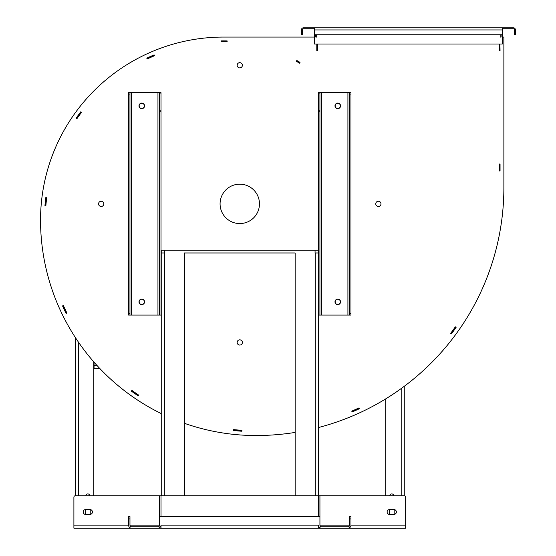 <?xml version="1.0" encoding="UTF-8"?>
<svg xmlns="http://www.w3.org/2000/svg" width="556" height="556" viewBox="0 0 556 556"><rect width="100%" height="100%" fill="white"/><g stroke="black" fill="none" stroke-linecap="round" stroke-linejoin="round"><path stroke-width="0.83" d="M513.327 28.724L502.297 28.724L502.297 27.8L513.327 27.8A2.134 2.134 0 0 1 515.461 29.934L515.461 34.75L514.529 34.75L514.529 29.934A1.202 1.202 0 0 0 513.327 28.724M314.557 28.724L303.527 28.724A1.202 1.202 0 0 0 302.325 29.934L302.325 34.75L301.401 34.75L301.401 29.934A2.134 2.134 0 0 1 303.527 27.8L314.557 27.8L314.557 44.014L502.297 44.014L502.297 34.75L314.557 34.75M502.297 28.724L502.297 34.75M314.557 27.8L502.297 27.8M315.759 34.75L315.759 37.064L316.691 37.064L316.691 34.75M315.738 36.001L315.738 34.75L315.759 36.001M316.711 36.001L316.711 34.75L316.691 36.001M500.143 36.001L500.143 34.75L500.143 36.001M501.116 36.001L501.116 34.75L501.095 36.001M500.171 34.75L500.171 37.064L501.095 37.064L501.095 34.75M314.557 37.064L223.561 37.064A183.014 183.014 0 0 0 40.539 220.086A215.45 215.45 0 0 0 161.24 413.581A215.45 215.45 0 0 1 40.539 220.086A183.014 183.014 0 0 1 223.561 37.064L314.557 37.064M318.31 427.571A247.886 247.886 0 0 0 503.875 187.65L503.875 37.064L502.297 37.064M255.989 435.536A215.45 215.45 0 0 1 184.404 423.297A215.45 215.45 0 0 0 255.989 435.536A247.886 247.886 0 0 0 295.146 432.422M499.239 44.014L499.239 50.964L499.128 44.014L499.128 50.964L500.052 50.964L499.934 44.014M499.239 170.921L500.052 170.97L500.052 164.02L499.239 164.069L499.128 170.97L500.052 170.97L500.052 164.02L499.128 164.02L499.128 170.97L499.239 164.069M450.84 333.266L451.396 333.683A243.945 243.945 0 0 1 451.312 333.795L451.409 333.864A244.063 244.063 0 0 0 456.101 327.366L456.01 327.303A243.945 243.945 0 0 1 455.927 327.414L455.357 327.018A243.25 243.25 0 0 1 450.756 333.378L451.409 333.864A244.063 244.063 0 0 0 456.101 327.366L455.343 326.838A243.132 243.132 0 0 1 450.666 333.308A243.132 243.132 0 0 0 455.343 326.838L455.44 326.907A243.25 243.25 0 0 1 455.357 327.018M359.433 408.709L359.385 408.597A243.945 243.945 0 0 1 359.259 408.66L358.961 408.028A243.25 243.25 0 0 1 351.927 411.183A243.25 243.25 0 0 1 351.795 411.238L352.115 411.982A244.063 244.063 0 0 0 359.433 408.709L359.044 407.868A243.132 243.132 0 0 1 351.753 411.134A243.132 243.132 0 0 0 359.044 407.868L359.093 407.972A243.25 243.25 0 0 1 358.961 408.028M351.927 411.183L352.198 411.822A243.945 243.945 0 0 1 352.073 411.878L352.115 411.982M233.805 429.732L233.735 430.42A211.509 211.509 0 0 1 233.596 430.407L233.583 430.518A211.627 211.627 0 0 0 241.888 431.241L241.895 431.122A211.509 211.509 0 0 1 241.756 431.115L241.804 430.42A210.814 210.814 0 0 1 233.805 429.732A210.814 210.814 0 0 1 233.666 429.712L233.583 430.518A211.627 211.627 0 0 0 241.888 431.241L241.95 430.316A210.703 210.703 0 0 1 233.68 429.6M131.953 390.548L131.543 391.111A211.509 211.509 0 0 1 131.431 391.028L131.369 391.125A211.627 211.627 0 0 0 138.201 395.9L138.263 395.802A211.509 211.509 0 0 1 138.145 395.726L138.534 395.149A210.814 210.814 0 0 1 131.953 390.548A210.814 210.814 0 0 1 131.841 390.465L131.369 391.125A211.627 211.627 0 0 0 138.201 395.9L138.715 395.128A210.703 210.703 0 0 1 131.911 390.375M63.342 305.696L62.703 305.974A211.509 211.509 0 0 1 62.647 305.849L62.543 305.897A211.627 211.627 0 0 0 66.074 313.445L66.178 313.396A211.509 211.509 0 0 1 66.115 313.271L66.741 312.965A210.814 210.814 0 0 1 63.342 305.696A210.814 210.814 0 0 1 63.28 305.564L62.543 305.897A211.627 211.627 0 0 0 66.074 313.445L66.908 313.042A210.703 210.703 0 0 1 63.391 305.515A210.703 210.703 0 0 0 66.908 313.042L66.803 313.091A210.814 210.814 0 0 1 66.741 312.965M44.953 205.609L45.064 205.623A179.081 179.081 0 0 1 45.078 205.484L45.766 205.539A178.386 178.386 0 0 1 46.565 197.866A178.386 178.386 0 0 1 46.579 197.727L45.78 197.63A179.192 179.192 0 0 0 44.953 205.609L45.87 205.685A178.267 178.267 0 0 1 46.697 197.748M46.565 197.866L45.877 197.783A179.081 179.081 0 0 1 45.891 197.644L45.78 197.63M81.384 112.347L80.828 111.93A179.081 179.081 0 0 1 80.912 111.819L80.822 111.749A179.192 179.192 0 0 0 76.116 118.247L76.207 118.31A179.081 179.081 0 0 1 76.29 118.199L76.86 118.595A178.386 178.386 0 0 1 81.384 112.347A178.386 178.386 0 0 1 81.468 112.236L80.822 111.749A179.192 179.192 0 0 0 76.116 118.247L76.874 118.775A178.267 178.267 0 0 1 81.558 112.305A178.267 178.267 0 0 0 76.874 118.775L76.784 118.706A178.386 178.386 0 0 1 76.86 118.595M154.297 55.697L154.033 55.051A179.081 179.081 0 0 1 154.158 55.002L154.116 54.891A179.192 179.192 0 0 0 146.791 58.165L146.84 58.269A179.081 179.081 0 0 1 146.965 58.213L147.257 58.839A178.386 178.386 0 0 1 154.429 55.642L154.116 54.891A179.192 179.192 0 0 0 146.791 58.165L147.187 59.005A178.267 178.267 0 0 1 154.471 55.746A178.267 178.267 0 0 0 147.187 59.005L147.131 58.901A178.386 178.386 0 0 1 147.257 58.839M226.987 41.742L227.001 41.047A146.645 146.645 0 0 1 227.14 41.047L227.147 40.922A179.192 179.192 0 0 0 221.344 40.901L221.344 41.019A179.081 179.081 0 0 1 221.483 41.019L221.49 41.714A178.386 178.386 0 0 1 223.561 41.7A145.95 145.95 0 0 1 226.987 41.742A145.95 145.95 0 0 1 227.126 41.742L227.147 40.922A179.192 179.192 0 0 0 221.344 40.901L221.357 41.832A178.267 178.267 0 0 1 227.126 41.853M299.482 63.002L299.844 62.411A146.645 146.645 0 0 1 299.962 62.48L300.025 62.383A146.763 146.763 0 0 0 296.821 60.479L296.758 60.583A146.645 146.645 0 0 1 296.883 60.653L296.536 61.25A145.95 145.95 0 0 1 299.482 63.002A145.95 145.95 0 0 1 299.601 63.078L300.025 62.383A146.763 146.763 0 0 0 296.821 60.479L296.355 61.285A145.832 145.832 0 0 1 299.538 63.175M317.615 50.923L316.802 50.964L316.802 44.014L316.802 50.964L317.615 50.923L317.615 44.014M317.733 50.964L317.733 44.014L317.733 50.964M259.464 203.864A19.689 19.689 0 0 0 229.927 186.816A19.689 19.689 0 0 0 229.927 220.92A19.689 19.689 0 0 0 259.464 203.864M144.4 105.869A2.62 2.62 0 0 0 140.473 103.604A2.62 2.62 0 0 0 140.473 108.142A2.62 2.62 0 0 0 144.4 105.869M340.39 105.869A2.62 2.62 0 0 0 336.463 103.604A2.62 2.62 0 0 0 336.463 108.142A2.62 2.62 0 0 0 340.39 105.869M144.4 301.859A2.62 2.62 0 0 0 140.473 299.594A2.62 2.62 0 0 0 140.473 304.132A2.62 2.62 0 0 0 144.4 301.859M340.39 301.859A2.62 2.62 0 0 0 336.463 299.594A2.62 2.62 0 0 0 336.463 304.132A2.62 2.62 0 0 0 340.39 301.859M103.805 203.864A2.62 2.62 0 0 0 99.878 201.599A2.62 2.62 0 0 0 99.878 206.137A2.62 2.62 0 0 0 103.805 203.864M242.395 342.454A2.62 2.62 0 0 0 238.468 340.189A2.62 2.62 0 0 0 238.468 344.72A2.62 2.62 0 0 0 242.395 342.454M380.978 203.864A2.62 2.62 0 0 0 377.051 201.599A2.62 2.62 0 0 0 377.051 206.137A2.62 2.62 0 0 0 380.978 203.864M242.395 65.281A2.62 2.62 0 0 0 238.468 63.016A2.62 2.62 0 0 0 238.468 67.547A2.62 2.62 0 0 0 242.395 65.281M499.934 170.921L499.934 164.069M316.92 44.014L316.92 50.923M451.396 333.683A243.945 243.945 0 0 0 455.927 327.414M352.198 411.822A243.945 243.945 0 0 0 359.259 408.66M233.735 430.42A211.509 211.509 0 0 0 241.756 431.115M131.543 391.111A211.509 211.509 0 0 0 138.145 395.726M62.703 305.974A211.509 211.509 0 0 0 66.115 313.271M227.001 41.047A146.645 146.645 0 0 0 223.561 41.005A179.081 179.081 0 0 0 221.483 41.019M45.877 197.783A179.081 179.081 0 0 0 45.078 205.484M80.828 111.93A179.081 179.081 0 0 0 76.29 118.199M154.033 55.051A179.081 179.081 0 0 0 146.965 58.213M299.844 62.411A146.645 146.645 0 0 0 296.883 60.653M499.934 44.063L499.239 44.063M499.239 50.923L499.934 50.923M317.615 44.063L316.92 44.063M404.261 386.302L404.261 495.764L159.621 495.764L159.621 525.142A1.668 1.668 0 0 1 157.953 526.81L131.633 526.81A1.668 1.668 0 0 1 129.965 525.142L129.965 518.936L128.575 518.936L128.575 525.142A3.058 3.058 0 0 0 131.633 528.2L73.899 528.2L73.899 497.154A1.39 1.39 0 0 1 75.289 495.764L75.289 337.416M99.698 368.371L93.825 368.371M75.289 368.371L75.289 366.981M94.054 362.192L94.054 368.371M385.725 495.764L385.725 398.874M389.784 495.764A1.967 1.967 0 0 1 391.751 493.916A1.967 1.967 0 0 1 393.717 495.764M93.825 361.928L93.825 495.764M85.832 495.764A1.967 1.967 0 0 1 87.799 493.916A1.967 1.967 0 0 1 89.766 495.764M75.289 495.764L159.621 495.764M405.651 525.142L405.651 528.2L347.917 528.2A3.058 3.058 0 0 0 350.975 525.142L405.651 525.142L405.651 497.154A1.39 1.39 0 0 0 404.261 495.764M389.325 514.404A2.432 2.432 0 0 1 389.318 514.182L389.318 509.782A2.432 2.432 0 0 1 389.325 509.56M394.169 509.56A2.432 2.432 0 0 1 394.183 509.782L394.183 514.182A2.432 2.432 0 0 1 394.169 514.404M85.381 514.404A2.432 2.432 0 0 1 85.367 514.182L85.367 509.782A2.432 2.432 0 0 1 85.381 509.56M90.225 509.56A2.432 2.432 0 0 1 90.232 509.782L90.232 514.182A2.432 2.432 0 0 1 90.225 514.404M393.947 509.553A2.432 2.432 0 0 1 396.379 511.986A2.432 2.432 0 0 1 393.947 514.418L389.547 514.418A2.432 2.432 0 0 1 387.115 511.986A2.432 2.432 0 0 1 389.547 509.553L393.947 509.553M85.603 514.418A2.432 2.432 0 0 1 83.171 511.986A2.432 2.432 0 0 1 85.603 509.553L90.002 509.553A2.432 2.432 0 0 1 92.435 511.986A2.432 2.432 0 0 1 90.002 514.418L85.603 514.418M159.621 516.614L161.011 516.614L161.011 495.764M159.621 505.87L159.621 515.044M319.929 515.044L319.929 505.87M318.539 495.764L318.539 516.614L319.929 516.614L319.929 495.764M349.585 518.936L349.585 516.614L350.975 516.614L350.975 518.936L349.585 518.936L349.585 525.142A1.668 1.668 0 0 1 347.917 526.81L321.597 526.81A1.668 1.668 0 0 1 319.929 525.142L319.929 516.614M321.597 528.2L157.953 528.2A3.058 3.058 0 0 0 161.011 525.142L318.539 525.142A3.058 3.058 0 0 0 321.597 528.2L352.136 528.2M350.975 525.142L350.975 518.936M128.575 518.936L128.575 516.614L129.965 516.614L129.965 518.936M161.011 516.614L318.539 516.614M161.24 495.764L161.24 250.2L318.31 250.2L318.31 495.764M184.404 495.764L184.404 252.98L295.146 252.98L295.146 495.764M157.953 528.2L127.414 528.2M161.011 528.2L161.011 525.142M318.539 525.142L318.539 528.2M161.24 252.98L164.298 252.98L161.247 252.98L161.24 250.2M315.064 250.2L315.064 252.98L318.31 252.98M164.298 495.764L164.486 250.2M159.621 92.664L161.011 92.664L161.011 93.074L159.621 93.074L159.621 92.664L129.965 92.664L129.965 315.064L159.621 315.064L159.621 110.79L161.011 110.79L161.011 315.064L159.621 315.064M159.621 93.074L159.621 110.79M161.011 93.074L161.011 110.79M144.56 105.869A2.78 2.78 0 0 0 140.39 103.465A2.78 2.78 0 0 0 140.39 108.281A2.78 2.78 0 0 0 144.56 105.869M144.56 301.859A2.78 2.78 0 0 0 140.39 299.455A2.78 2.78 0 0 0 140.39 304.271A2.78 2.78 0 0 0 144.56 301.859M129.965 315.064L128.575 315.064L128.575 92.664L129.965 92.664M319.929 92.664L319.929 93.074L318.539 93.074L318.539 92.664L321.597 92.664L321.597 315.064L349.585 315.064L349.585 92.664L321.597 92.664M319.929 110.79L319.929 315.064L318.539 315.064L318.539 110.79L319.929 110.79L319.929 93.074M318.539 110.79L318.539 93.074M319.929 315.064L321.597 315.064M340.55 301.859A2.78 2.78 0 0 0 336.38 299.455A2.78 2.78 0 0 0 336.38 304.271A2.78 2.78 0 0 0 340.55 301.859M340.55 105.869A2.78 2.78 0 0 0 336.38 103.465A2.78 2.78 0 0 0 336.38 108.281A2.78 2.78 0 0 0 340.55 105.869M349.585 92.664L350.975 92.664L350.975 315.064L349.585 315.064M502.297 29.934L314.557 29.934M401.203 495.764L401.203 388.547M94.054 365.313L96.848 365.313M78.347 341.996L78.347 495.764M319.929 525.142L349.585 525.142M73.899 525.142L128.575 525.142M129.965 525.142L159.621 525.142M315.252 495.764L315.252 252.98M157.953 315.064L157.953 92.664M159.621 111.777L161.011 111.777M131.633 92.664L131.633 315.064M128.575 313.674L129.965 313.674M128.575 94.054L129.965 94.054M318.539 111.777L319.929 111.777M347.917 315.064L347.917 92.664M350.975 313.674L349.585 313.674M350.975 94.054L349.585 94.054"/></g></svg>

